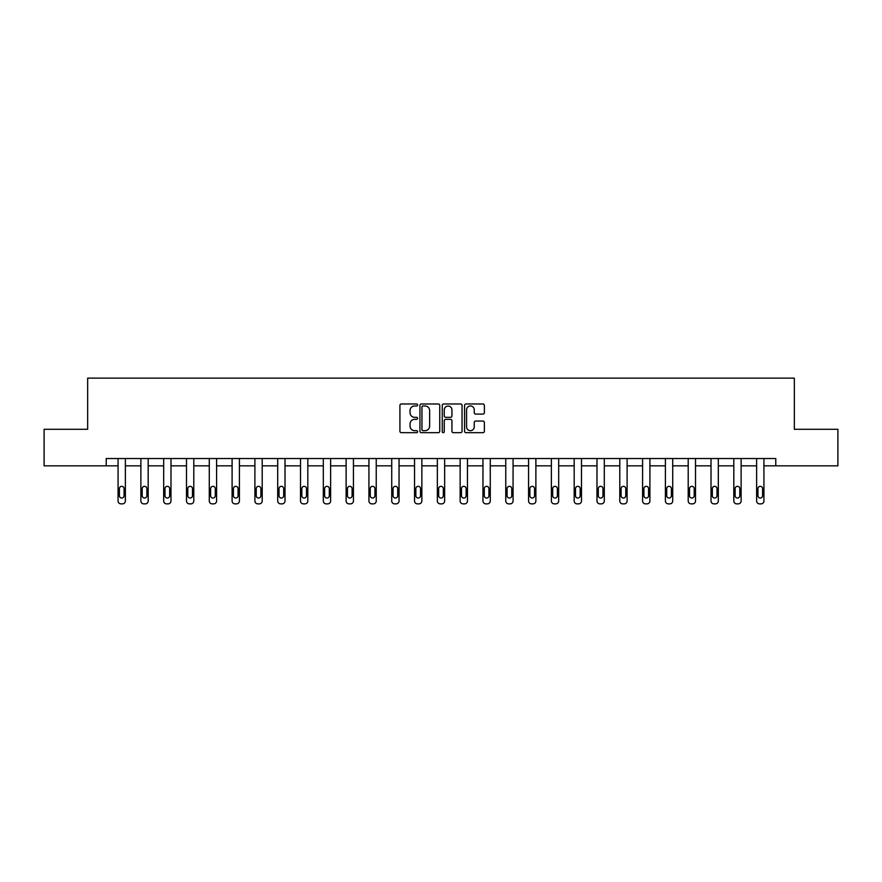 <?xml version="1.0" encoding="UTF-8"?>
<svg xmlns="http://www.w3.org/2000/svg" width="882" height="882" viewBox="0 0 882 882"><rect width="100%" height="100%" fill="white"/><g stroke="black" fill="none" stroke-linecap="round" stroke-linejoin="round"><path stroke-width="1.32" d="M417.616 404.981A1.003 1.003 0 0 0 416.602 403.978L401.365 403.978A1.433 1.433 0 0 0 399.921 405.411L399.921 431.243A1.433 1.433 0 0 0 401.365 432.676L416.602 432.676A1.003 1.003 0 0 0 417.616 431.673A1.003 1.003 0 0 0 416.602 430.67L414.628 430.67A4.586 4.586 0 0 1 410.042 426.072L410.042 423.922A4.586 4.586 0 0 1 414.628 419.336L416.602 419.336A1.003 1.003 0 0 0 417.616 418.322A1.003 1.003 0 0 0 416.602 417.318L414.628 417.318A4.586 4.586 0 0 1 410.042 412.732L410.042 410.582A4.586 4.586 0 0 1 414.628 405.985L416.602 405.985A1.003 1.003 0 0 0 417.616 404.981M482.939 414.088A1.433 1.433 0 0 0 484.372 412.655L484.372 405.411A1.433 1.433 0 0 0 482.939 403.978L466.005 403.978A1.433 1.433 0 0 0 464.571 405.411L464.571 431.243A1.433 1.433 0 0 0 466.005 432.676L482.939 432.676A1.433 1.433 0 0 0 484.372 431.243L484.372 422.489A1.433 1.433 0 0 0 482.939 421.056L475.685 421.056A1.433 1.433 0 0 0 474.251 422.489L474.251 426.833A3.837 3.837 0 0 1 470.415 430.67A3.837 3.837 0 0 1 466.578 426.833L466.578 409.821A3.837 3.837 0 0 1 470.415 405.985A3.837 3.837 0 0 1 474.251 409.821L474.251 412.655A1.433 1.433 0 0 0 475.685 414.088L482.939 414.088M106.226 465.839L44.1 465.839L44.1 429.291L87.66 429.291L87.66 378.124L794.34 378.124L794.34 429.291L837.9 429.291L837.9 465.839L775.774 465.839L775.774 458.53L106.226 458.53L106.226 465.839L118.067 465.839L118.067 500.954A2.922 2.922 0 0 0 120.999 503.876L122.455 503.876A2.922 2.922 0 0 0 125.376 500.954L125.376 465.839L140.877 465.839L140.877 500.954A2.922 2.922 0 0 0 143.799 503.876L145.265 503.876A2.922 2.922 0 0 0 148.187 500.954L148.187 465.839L163.677 465.839L163.677 500.954A2.922 2.922 0 0 0 166.61 503.876L168.065 503.876A2.922 2.922 0 0 0 170.987 500.954L170.987 465.839L186.488 465.839L186.488 500.954A2.922 2.922 0 0 0 189.41 503.876L190.876 503.876A2.922 2.922 0 0 0 193.797 500.954L193.797 465.839L209.288 465.839L209.288 500.954A2.922 2.922 0 0 0 212.22 503.876L213.676 503.876A2.922 2.922 0 0 0 216.597 500.954L216.597 465.839L232.098 465.839L232.098 500.954A2.922 2.922 0 0 0 235.02 503.876L236.486 503.876A2.922 2.922 0 0 0 239.408 500.954L239.408 465.839L254.898 465.839L254.898 500.954A2.922 2.922 0 0 0 257.831 503.876L259.286 503.876A2.922 2.922 0 0 0 262.208 500.954L262.208 465.839L277.709 465.839L277.709 500.954A2.922 2.922 0 0 0 280.63 503.876L282.097 503.876A2.922 2.922 0 0 0 285.018 500.954L285.018 465.839L300.508 465.839L300.508 500.954A2.922 2.922 0 0 0 303.441 503.876L304.896 503.876A2.922 2.922 0 0 0 307.818 500.954L307.818 465.839L323.319 465.839L323.319 500.954A2.922 2.922 0 0 0 326.241 503.876L327.707 503.876A2.922 2.922 0 0 0 330.629 500.954L330.629 465.839L346.119 465.839L346.119 500.954A2.922 2.922 0 0 0 349.052 503.876L350.507 503.876A2.922 2.922 0 0 0 353.428 500.954L353.428 465.839L368.93 465.839L368.93 500.954A2.922 2.922 0 0 0 371.851 503.876L373.318 503.876A2.922 2.922 0 0 0 376.239 500.954L376.239 465.839L391.729 465.839L391.729 500.954A2.922 2.922 0 0 0 394.662 503.876L396.117 503.876A2.922 2.922 0 0 0 399.039 500.954L399.039 465.839L414.54 465.839L414.54 500.954A2.922 2.922 0 0 0 417.462 503.876L418.928 503.876A2.922 2.922 0 0 0 421.85 500.954L421.85 465.839L437.351 465.839L437.351 500.954A2.922 2.922 0 0 0 440.272 503.876L441.728 503.876A2.922 2.922 0 0 0 444.649 500.954L444.649 465.839L460.15 465.839L460.15 500.954A2.922 2.922 0 0 0 463.072 503.876L464.538 503.876A2.922 2.922 0 0 0 467.46 500.954L467.46 465.839L482.961 465.839L482.961 500.954A2.922 2.922 0 0 0 485.883 503.876L487.338 503.876A2.922 2.922 0 0 0 490.271 500.954L490.271 465.839L505.761 465.839L505.761 500.954A2.922 2.922 0 0 0 508.682 503.876L510.149 503.876A2.922 2.922 0 0 0 513.07 500.954L513.07 465.839L528.572 465.839L528.572 500.954A2.922 2.922 0 0 0 531.493 503.876L532.948 503.876A2.922 2.922 0 0 0 535.881 500.954L535.881 465.839L551.371 465.839L551.371 500.954A2.922 2.922 0 0 0 554.293 503.876L555.759 503.876A2.922 2.922 0 0 0 558.681 500.954L558.681 465.839L574.182 465.839L574.182 500.954A2.922 2.922 0 0 0 577.104 503.876L578.559 503.876A2.922 2.922 0 0 0 581.492 500.954L581.492 465.839L596.982 465.839L596.982 500.954A2.922 2.922 0 0 0 599.903 503.876L601.37 503.876A2.922 2.922 0 0 0 604.291 500.954L604.291 465.839L619.792 465.839L619.792 500.954A2.922 2.922 0 0 0 622.714 503.876L624.169 503.876A2.922 2.922 0 0 0 627.102 500.954L627.102 465.839L642.592 465.839L642.592 500.954A2.922 2.922 0 0 0 645.514 503.876L646.98 503.876A2.922 2.922 0 0 0 649.902 500.954L649.902 465.839L665.403 465.839L665.403 500.954A2.922 2.922 0 0 0 668.324 503.876L669.78 503.876A2.922 2.922 0 0 0 672.712 500.954L672.712 465.839L688.203 465.839L688.203 500.954A2.922 2.922 0 0 0 691.124 503.876L692.591 503.876A2.922 2.922 0 0 0 695.512 500.954L695.512 465.839L711.013 465.839L711.013 500.954A2.922 2.922 0 0 0 713.935 503.876L715.39 503.876A2.922 2.922 0 0 0 718.323 500.954L718.323 465.839L733.813 465.839L733.813 500.954A2.922 2.922 0 0 0 736.735 503.876L738.201 503.876A2.922 2.922 0 0 0 741.123 500.954L741.123 465.839L756.624 465.839L756.624 500.954A2.922 2.922 0 0 0 759.545 503.876L761.001 503.876A2.922 2.922 0 0 0 763.933 500.954L763.933 465.839L775.774 465.839M439.743 405.411A1.433 1.433 0 0 0 438.31 403.978L421.375 403.978A1.433 1.433 0 0 0 419.942 405.411L419.942 431.243A1.433 1.433 0 0 0 421.375 432.676L438.31 432.676A1.433 1.433 0 0 0 439.743 431.243L439.743 405.411M443.69 403.978L460.625 403.978A1.433 1.433 0 0 1 462.058 405.411L462.058 431.243A1.433 1.433 0 0 1 460.625 432.676L453.381 432.676A1.433 1.433 0 0 1 451.937 431.243L451.937 420.769A1.433 1.433 0 0 0 450.504 419.336L445.697 419.336A1.433 1.433 0 0 0 444.263 420.769L444.263 431.673A1.003 1.003 0 0 1 443.26 432.676A1.003 1.003 0 0 1 442.257 431.673L442.257 405.411A1.433 1.433 0 0 1 443.69 403.978M422.952 405.985A1.003 1.003 0 0 0 421.949 406.988L421.949 429.666A1.003 1.003 0 0 0 422.952 430.67L425.036 430.67A4.586 4.586 0 0 0 429.633 426.072L429.633 410.582A4.586 4.586 0 0 0 425.036 405.985L422.952 405.985M451.937 409.898A3.837 3.837 0 0 0 448.1 406.062A3.837 3.837 0 0 0 444.263 409.898L444.263 415.885A1.433 1.433 0 0 0 445.697 417.318L450.504 417.318A1.433 1.433 0 0 0 451.937 415.885L451.937 409.898M125.376 458.53L125.376 500.954M118.067 458.53L118.067 500.954M124.064 495.684A2.337 2.337 0 0 1 121.727 498.032A2.337 2.337 0 0 1 119.39 495.684L119.39 488.672A2.337 2.337 0 0 1 121.727 486.335A2.337 2.337 0 0 1 124.064 488.672L124.064 495.684M120.999 503.876L122.455 503.876M148.187 458.53L148.187 500.954M140.877 458.53L140.877 500.954M146.875 495.684A2.337 2.337 0 0 1 144.527 498.032A2.337 2.337 0 0 1 142.189 495.684L142.189 488.672A2.337 2.337 0 0 1 144.527 486.335A2.337 2.337 0 0 1 146.875 488.672L146.875 495.684M143.799 503.876L145.265 503.876M170.987 458.53L170.987 500.954M163.677 458.53L163.677 500.954M169.675 495.684A2.337 2.337 0 0 1 167.337 498.032A2.337 2.337 0 0 1 165 495.684L165 488.672A2.337 2.337 0 0 1 167.337 486.335A2.337 2.337 0 0 1 169.675 488.672L169.675 495.684M166.61 503.876L168.065 503.876M193.797 458.53L193.797 500.954M186.488 458.53L186.488 500.954M192.485 495.684A2.337 2.337 0 0 1 190.137 498.032A2.337 2.337 0 0 1 187.8 495.684L187.8 488.672A2.337 2.337 0 0 1 190.137 486.335A2.337 2.337 0 0 1 192.485 488.672L192.485 495.684M189.41 503.876L190.876 503.876M216.597 458.53L216.597 500.954M209.288 458.53L209.288 500.954M215.285 495.684A2.337 2.337 0 0 1 212.948 498.032A2.337 2.337 0 0 1 210.611 495.684L210.611 488.672A2.337 2.337 0 0 1 212.948 486.335A2.337 2.337 0 0 1 215.285 488.672L215.285 495.684M212.22 503.876L213.676 503.876M239.408 458.53L239.408 500.954M232.098 458.53L232.098 500.954M238.096 495.684A2.337 2.337 0 0 1 235.748 498.032A2.337 2.337 0 0 1 233.41 495.684L233.41 488.672A2.337 2.337 0 0 1 235.748 486.335A2.337 2.337 0 0 1 238.096 488.672L238.096 495.684M235.02 503.876L236.486 503.876M262.208 458.53L262.208 500.954M254.898 458.53L254.898 500.954M260.896 495.684A2.337 2.337 0 0 1 258.558 498.032A2.337 2.337 0 0 1 256.221 495.684L256.221 488.672A2.337 2.337 0 0 1 258.558 486.335A2.337 2.337 0 0 1 260.896 488.672L260.896 495.684M257.831 503.876L259.286 503.876M285.018 458.53L285.018 500.954M277.709 458.53L277.709 500.954M283.706 495.684A2.337 2.337 0 0 1 281.358 498.032A2.337 2.337 0 0 1 279.021 495.684L279.021 488.672A2.337 2.337 0 0 1 281.358 486.335A2.337 2.337 0 0 1 283.706 488.672L283.706 495.684M280.63 503.876L282.097 503.876M307.818 458.53L307.818 500.954M300.508 458.53L300.508 500.954M306.506 495.684A2.337 2.337 0 0 1 304.169 498.032A2.337 2.337 0 0 1 301.831 495.684L301.831 488.672A2.337 2.337 0 0 1 304.169 486.335A2.337 2.337 0 0 1 306.506 488.672L306.506 495.684M303.441 503.876L304.896 503.876M330.629 458.53L330.629 500.954M323.319 458.53L323.319 500.954M329.317 495.684A2.337 2.337 0 0 1 326.968 498.032A2.337 2.337 0 0 1 324.631 495.684L324.631 488.672A2.337 2.337 0 0 1 326.968 486.335A2.337 2.337 0 0 1 329.317 488.672L329.317 495.684M326.241 503.876L327.707 503.876M353.428 458.53L353.428 500.954M346.119 458.53L346.119 500.954M352.116 495.684A2.337 2.337 0 0 1 349.779 498.032A2.337 2.337 0 0 1 347.442 495.684L347.442 488.672A2.337 2.337 0 0 1 349.779 486.335A2.337 2.337 0 0 1 352.116 488.672L352.116 495.684M349.052 503.876L350.507 503.876M376.239 458.53L376.239 500.954M368.93 458.53L368.93 500.954M374.927 495.684A2.337 2.337 0 0 1 372.579 498.032A2.337 2.337 0 0 1 370.242 495.684L370.242 488.672A2.337 2.337 0 0 1 372.579 486.335A2.337 2.337 0 0 1 374.927 488.672L374.927 495.684M371.851 503.876L373.318 503.876M399.039 458.53L399.039 500.954M391.729 458.53L391.729 500.954M397.727 495.684A2.337 2.337 0 0 1 395.39 498.032A2.337 2.337 0 0 1 393.052 495.684L393.052 488.672A2.337 2.337 0 0 1 395.39 486.335A2.337 2.337 0 0 1 397.727 488.672L397.727 495.684M394.662 503.876L396.117 503.876M421.85 458.53L421.85 500.954M414.54 458.53L414.54 500.954M420.538 495.684A2.337 2.337 0 0 1 418.189 498.032A2.337 2.337 0 0 1 415.852 495.684L415.852 488.672A2.337 2.337 0 0 1 418.189 486.335A2.337 2.337 0 0 1 420.538 488.672L420.538 495.684M417.462 503.876L418.928 503.876M444.649 458.53L444.649 500.954M437.351 458.53L437.351 500.954M443.337 495.684A2.337 2.337 0 0 1 441 498.032A2.337 2.337 0 0 1 438.663 495.684L438.663 488.672A2.337 2.337 0 0 1 441 486.335A2.337 2.337 0 0 1 443.337 488.672L443.337 495.684M440.272 503.876L441.728 503.876M467.46 458.53L467.46 500.954M460.15 458.53L460.15 500.954M466.148 495.684A2.337 2.337 0 0 1 463.811 498.032A2.337 2.337 0 0 1 461.462 495.684L461.462 488.672A2.337 2.337 0 0 1 463.811 486.335A2.337 2.337 0 0 1 466.148 488.672L466.148 495.684M463.072 503.876L464.538 503.876M490.271 458.53L490.271 500.954M482.961 458.53L482.961 500.954M488.948 495.684A2.337 2.337 0 0 1 486.61 498.032A2.337 2.337 0 0 1 484.273 495.684L484.273 488.672A2.337 2.337 0 0 1 486.61 486.335A2.337 2.337 0 0 1 488.948 488.672L488.948 495.684M485.883 503.876L487.338 503.876M513.07 458.53L513.07 500.954M505.761 458.53L505.761 500.954M511.758 495.684A2.337 2.337 0 0 1 509.421 498.032A2.337 2.337 0 0 1 507.073 495.684L507.073 488.672A2.337 2.337 0 0 1 509.421 486.335A2.337 2.337 0 0 1 511.758 488.672L511.758 495.684M508.682 503.876L510.149 503.876M535.881 458.53L535.881 500.954M528.572 458.53L528.572 500.954M534.558 495.684A2.337 2.337 0 0 1 532.221 498.032A2.337 2.337 0 0 1 529.884 495.684L529.884 488.672A2.337 2.337 0 0 1 532.221 486.335A2.337 2.337 0 0 1 534.558 488.672L534.558 495.684M531.493 503.876L532.948 503.876M558.681 458.53L558.681 500.954M551.371 458.53L551.371 500.954M557.369 495.684A2.337 2.337 0 0 1 555.032 498.032A2.337 2.337 0 0 1 552.683 495.684L552.683 488.672A2.337 2.337 0 0 1 555.032 486.335A2.337 2.337 0 0 1 557.369 488.672L557.369 495.684M554.293 503.876L555.759 503.876M581.492 458.53L581.492 500.954M574.182 458.53L574.182 500.954M580.169 495.684A2.337 2.337 0 0 1 577.831 498.032A2.337 2.337 0 0 1 575.494 495.684L575.494 488.672A2.337 2.337 0 0 1 577.831 486.335A2.337 2.337 0 0 1 580.169 488.672L580.169 495.684M577.104 503.876L578.559 503.876M604.291 458.53L604.291 500.954M596.982 458.53L596.982 500.954M602.979 495.684A2.337 2.337 0 0 1 600.642 498.032A2.337 2.337 0 0 1 598.294 495.684L598.294 488.672A2.337 2.337 0 0 1 600.642 486.335A2.337 2.337 0 0 1 602.979 488.672L602.979 495.684M599.903 503.876L601.37 503.876M627.102 458.53L627.102 500.954M619.792 458.53L619.792 500.954M625.779 495.684A2.337 2.337 0 0 1 623.442 498.032A2.337 2.337 0 0 1 621.104 495.684L621.104 488.672A2.337 2.337 0 0 1 623.442 486.335A2.337 2.337 0 0 1 625.779 488.672L625.779 495.684M622.714 503.876L624.169 503.876M649.902 458.53L649.902 500.954M642.592 458.53L642.592 500.954M648.59 495.684A2.337 2.337 0 0 1 646.252 498.032A2.337 2.337 0 0 1 643.904 495.684L643.904 488.672A2.337 2.337 0 0 1 646.252 486.335A2.337 2.337 0 0 1 648.59 488.672L648.59 495.684M645.514 503.876L646.98 503.876M672.712 458.53L672.712 500.954M665.403 458.53L665.403 500.954M671.389 495.684A2.337 2.337 0 0 1 669.052 498.032A2.337 2.337 0 0 1 666.715 495.684L666.715 488.672A2.337 2.337 0 0 1 669.052 486.335A2.337 2.337 0 0 1 671.389 488.672L671.389 495.684M668.324 503.876L669.78 503.876M695.512 458.53L695.512 500.954M688.203 458.53L688.203 500.954M694.2 495.684A2.337 2.337 0 0 1 691.863 498.032A2.337 2.337 0 0 1 689.515 495.684L689.515 488.672A2.337 2.337 0 0 1 691.863 486.335A2.337 2.337 0 0 1 694.2 488.672L694.2 495.684M691.124 503.876L692.591 503.876M718.323 458.53L718.323 500.954M711.013 458.53L711.013 500.954M717 495.684A2.337 2.337 0 0 1 714.663 498.032A2.337 2.337 0 0 1 712.325 495.684L712.325 488.672A2.337 2.337 0 0 1 714.663 486.335A2.337 2.337 0 0 1 717 488.672L717 495.684M713.935 503.876L715.39 503.876M741.123 458.53L741.123 500.954M733.813 458.53L733.813 500.954M739.811 495.684A2.337 2.337 0 0 1 737.473 498.032A2.337 2.337 0 0 1 735.125 495.684L735.125 488.672A2.337 2.337 0 0 1 737.473 486.335A2.337 2.337 0 0 1 739.811 488.672L739.811 495.684M736.735 503.876L738.201 503.876M763.933 458.53L763.933 500.954M756.624 458.53L756.624 500.954M762.61 495.684A2.337 2.337 0 0 1 760.273 498.032A2.337 2.337 0 0 1 757.936 495.684L757.936 488.672A2.337 2.337 0 0 1 760.273 486.335A2.337 2.337 0 0 1 762.61 488.672L762.61 495.684M759.545 503.876L761.001 503.876"/></g></svg>
